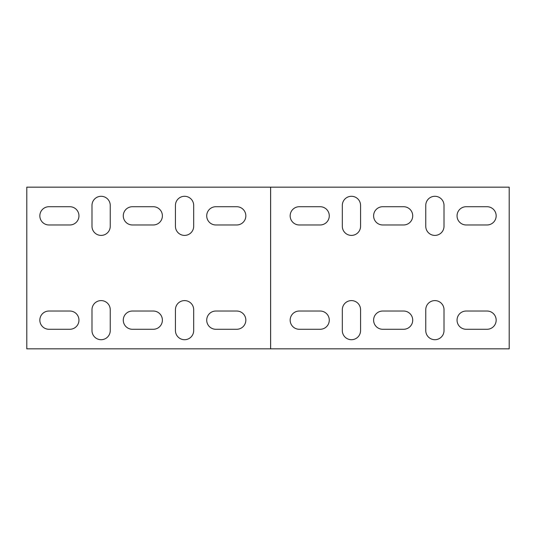 <?xml version="1.0" encoding="UTF-8"?>
<svg xmlns="http://www.w3.org/2000/svg" width="536" height="536" viewBox="0 0 536 536"><rect width="100%" height="100%" fill="white"/><g stroke="black" fill="none" stroke-linecap="round" stroke-linejoin="round"><path stroke-width="0.8" d="M360.567 309.721A9.125 9.125 0 0 0 351.442 300.596A9.125 9.125 0 0 0 342.316 309.721L342.316 330.585A9.125 9.125 0 0 0 351.442 339.71A9.125 9.125 0 0 0 360.567 330.585L360.567 309.721M444.009 205.415L444.009 226.279A9.125 9.125 0 0 1 434.884 235.405A9.125 9.125 0 0 1 425.758 226.279L425.758 205.415A9.125 9.125 0 0 1 434.884 196.29A9.125 9.125 0 0 1 444.009 205.415M360.567 205.415L360.567 226.279A9.125 9.125 0 0 1 351.442 235.405A9.125 9.125 0 0 1 342.316 226.279L342.316 205.415A9.125 9.125 0 0 1 351.442 196.29A9.125 9.125 0 0 1 360.567 205.415M466.173 329.278L487.036 329.278A9.125 9.125 0 0 0 496.162 320.153A9.125 9.125 0 0 0 487.036 311.027L466.173 311.027A9.125 9.125 0 0 0 457.047 320.153A9.125 9.125 0 0 0 466.173 329.278M403.595 206.722L382.731 206.722A9.125 9.125 0 0 0 373.605 215.847A9.125 9.125 0 0 0 382.731 224.973L403.595 224.973A9.125 9.125 0 0 0 412.72 215.847A9.125 9.125 0 0 0 403.595 206.722M382.731 329.278L403.595 329.278A9.125 9.125 0 0 0 412.72 320.153A9.125 9.125 0 0 0 403.595 311.027L382.731 311.027A9.125 9.125 0 0 0 373.605 320.153A9.125 9.125 0 0 0 382.731 329.278M320.153 206.722L299.289 206.722A9.125 9.125 0 0 0 290.164 215.847A9.125 9.125 0 0 0 299.289 224.973L320.153 224.973A9.125 9.125 0 0 0 329.278 215.847A9.125 9.125 0 0 0 320.153 206.722M299.289 329.278L320.153 329.278A9.125 9.125 0 0 0 329.278 320.153A9.125 9.125 0 0 0 320.153 311.027L299.289 311.027A9.125 9.125 0 0 0 290.164 320.153A9.125 9.125 0 0 0 299.289 329.278M487.036 206.722L466.173 206.722A9.125 9.125 0 0 0 457.047 215.847A9.125 9.125 0 0 0 466.173 224.973L487.036 224.973A9.125 9.125 0 0 0 496.162 215.847A9.125 9.125 0 0 0 487.036 206.722M270.606 187.165L509.2 187.165L509.2 348.836L270.606 348.836L270.606 187.165L26.8 187.165L26.8 348.836L270.606 348.836M444.009 309.721A9.125 9.125 0 0 0 434.884 300.596A9.125 9.125 0 0 0 425.758 309.721L425.758 330.585A9.125 9.125 0 0 0 434.884 339.71A9.125 9.125 0 0 0 444.009 330.585L444.009 309.721M110.242 330.585A9.125 9.125 0 0 1 101.116 339.71A9.125 9.125 0 0 1 91.991 330.585L91.991 309.721A9.125 9.125 0 0 1 101.116 300.596A9.125 9.125 0 0 1 110.242 309.721L110.242 330.585M175.433 205.415L175.433 226.279A9.125 9.125 0 0 0 184.558 235.405A9.125 9.125 0 0 0 193.684 226.279L193.684 205.415A9.125 9.125 0 0 0 184.558 196.29A9.125 9.125 0 0 0 175.433 205.415M91.991 205.415L91.991 226.279A9.125 9.125 0 0 0 101.116 235.405A9.125 9.125 0 0 0 110.242 226.279L110.242 205.415A9.125 9.125 0 0 0 101.116 196.29A9.125 9.125 0 0 0 91.991 205.415M69.827 206.722L48.964 206.722A9.125 9.125 0 0 0 39.838 215.847A9.125 9.125 0 0 0 48.964 224.973L69.827 224.973A9.125 9.125 0 0 0 78.953 215.847A9.125 9.125 0 0 0 69.827 206.722M236.711 206.722L215.847 206.722A9.125 9.125 0 0 0 206.722 215.847A9.125 9.125 0 0 0 215.847 224.973L236.711 224.973A9.125 9.125 0 0 0 245.836 215.847A9.125 9.125 0 0 0 236.711 206.722M215.847 329.278L236.711 329.278A9.125 9.125 0 0 0 245.836 320.153A9.125 9.125 0 0 0 236.711 311.027L215.847 311.027A9.125 9.125 0 0 0 206.722 320.153A9.125 9.125 0 0 0 215.847 329.278M153.269 206.722L132.405 206.722A9.125 9.125 0 0 0 123.28 215.847A9.125 9.125 0 0 0 132.405 224.973L153.269 224.973A9.125 9.125 0 0 0 162.395 215.847A9.125 9.125 0 0 0 153.269 206.722M132.405 329.278L153.269 329.278A9.125 9.125 0 0 0 162.395 320.153A9.125 9.125 0 0 0 153.269 311.027L132.405 311.027A9.125 9.125 0 0 0 123.28 320.153A9.125 9.125 0 0 0 132.405 329.278M48.964 329.278L69.827 329.278A9.125 9.125 0 0 0 78.953 320.153A9.125 9.125 0 0 0 69.827 311.027L48.964 311.027A9.125 9.125 0 0 0 39.838 320.153A9.125 9.125 0 0 0 48.964 329.278M193.684 330.585A9.125 9.125 0 0 1 184.558 339.71A9.125 9.125 0 0 1 175.433 330.585L175.433 309.721A9.125 9.125 0 0 1 184.558 300.596A9.125 9.125 0 0 1 193.684 309.721L193.684 330.585M270.633 348.836L270.633 187.165"/></g></svg>
